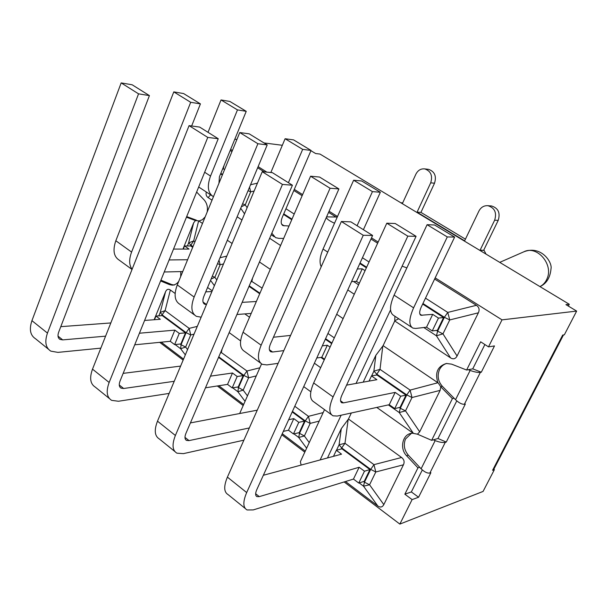 <?xml version="1.0" encoding="UTF-8"?>
<svg xmlns="http://www.w3.org/2000/svg" width="607" height="607" viewBox="0 0 607 607"><rect width="100%" height="100%" fill="white"/><g stroke="black" fill="none" stroke-linecap="round" stroke-linejoin="round"><path stroke-width="0.91" d="M406.857 267.899L402.138 266.162M363.191 382.152L375.824 355.345L383.093 345.664L437.905 382.751C434.741 372.721 437.571 366.294 446.38 363.472L451.661 364.162L466.616 370.027L480.653 341.809L488.506 346.87L502.012 319.859L435.173 277.869M502.012 319.859L576.65 311.088L565.936 304.623L569.29 304.274L320.003 154.072L315.625 153.533L310.921 150.695M234.81 139.208L236.92 139.473M264.022 142.941L282.338 145.285M266.852 172.13L258.119 166.652M232.405 150.49L230.637 149.383M337.507 216.517L329.077 211.221M302.62 194.604L294.289 189.369M337.28 217.033L326.581 216.874M334.518 223.239C329.7 221.062 326.961 219.15 326.3 217.511M378.169 242.064L371.507 237.876M344.154 481.943L399.854 524.091L483.081 491.427L494.371 469.666L493.825 469.279L492.565 470.319L562.689 335.064L564.351 334.798L576.65 311.088M488.506 346.87L494.485 345.922L481.298 372.205L480.357 372.387C477.846 372.645 474.446 371.992 470.144 370.429L468.293 369.709L472.747 368.859L484.887 344.541M399.854 524.091L412.107 499.591L404.846 494.212L411.349 491.92L422.313 469.947M406.561 455.698L408.336 455.174L419.71 467.299L417.95 467.86L406.561 455.698C399.596 448.801 402.266 434.938 410.893 433.421L413.117 433.193L376.772 407.426M404.846 494.212L417.95 467.86M492.565 470.319L494.371 469.666M412.107 499.591L418.572 497.239L411.349 491.92M196.63 192.047L204.073 199.84C206.949 203.133 207.973 207.222 207.139 212.109M205.181 216.866L202.351 219.742L198.891 221.009L202.488 223.437M180.818 271.595L180.651 276.686M178.769 281.284C177.001 283.795 174.808 285.085 172.191 285.146L169.497 284.607L160.597 280.965M174.3 285.07L171.614 284.531L160.923 280.161M452.39 398.632L440.781 386.803L440.136 390.369L419.695 431.827L417.441 434.18L431.645 440.325L452.39 398.632L454.089 398.238L442.321 386.257C438.057 381.34 437.086 375.877 439.4 369.853L439.703 369.238C441.327 366.233 443.679 364.299 446.744 363.434M327.477 457.959L341.293 428.633L348.479 419.027L401.591 457.496C404.103 459.476 404.725 461.912 403.443 464.803L383.814 504.614C382.357 507.285 380.346 507.725 377.782 505.942L345.497 481.526M351.332 412.988L348.479 419.027M434.62 279.038L476.396 305.313C479.105 307.18 479.765 309.684 478.377 312.81L457.071 356.021C455.493 358.927 453.315 359.541 450.561 357.88L394.74 320.982L383.093 345.664M394.74 320.982L394.907 316.247M324.525 409.657L300.374 461.692L301.125 465.076M281.807 434.756L304.797 452.162M217.336 385.969L243.195 405.537M159.694 342.34L183.139 360.088M305.283 451.122L282.278 433.724M303.735 386.621L310.814 391.75M320.663 367.667L314.396 363.221M336.703 314.267L343.122 318.614M354.283 294.236L347.788 289.934M370.983 239.014L377.645 243.21M243.642 404.52L218.808 385.741M229.165 332.613L240.592 340.891M249.538 317.256L244.818 313.91M259.462 261.996L270.282 269.318M280.586 245.509L269.645 238.278M293.811 190.484L302.134 195.72M328.577 212.351L335.929 216.972M183.557 359.086L161.212 342.189M154.148 319.737L165.529 291.808C166.675 289.258 168.291 288.659 170.362 290.017L175.142 293.485M212.23 290.814L207.564 287.506M182.957 249.067L193.648 222.852L195.431 220.523L186.432 217.207M227.329 240.251L232.109 243.483M241.973 219.984L237.147 216.798M212.025 200.189L208.133 197.616C206.297 196.304 205.674 194.43 206.281 191.994M230.19 150.475L231.957 151.583M257.664 167.752L264.242 171.887M333.486 456.335L336.346 450.288L341.551 454.157L263.347 475.273M358.752 483.058L364.253 481.321L369.944 469.568L364.473 471.214L358.752 483.058L353.464 479.075L253.202 509.926L247.072 509.963C242.921 507.566 242.792 501.761 246.677 492.558L363.259 235.281L372.599 235.463L256.784 489.674C255.228 493.339 255.274 495.646 256.928 496.617L259.28 496.625L359.147 467.253L353.464 479.075M369.944 469.568L341.946 448.816L336.346 450.288M359.177 482.922L363.525 486.192L369.564 484.788L375.801 471.973L373.965 464.651L370.687 469.393L364.473 482.208L363.57 481.541M401.591 457.496L373.965 464.651L344.981 443.277L339.078 444.787L336.498 450.25M359.147 467.253L364.473 471.214M372.599 235.463L350.892 221.866L341.377 221.509L227.405 477.125C223.611 486.29 223.854 492.125 228.118 494.622L245.182 508.431M363.259 235.281L341.377 221.509M437.905 382.751L410.112 390.104L380.012 369.367L373.882 371.143L371.636 375.9M369.041 381.097L371.484 375.93L376.894 379.686L346.574 385.142M394.74 408.572L400.074 407.365L406.007 395.127L400.696 396.234L394.74 408.572L389.239 404.71L337.257 416.061L332.993 415.818C328.728 413.284 328.766 406.986 333.091 396.932L407.821 236.161L416.076 236.32L341.855 395.248C340.125 399.239 340.102 401.751 341.802 402.775L343.425 402.881L395.165 392.395L389.239 404.71M406.007 395.127L376.939 374.982L371.484 375.93M388.366 404.899L399.231 412.54L413.435 433.413L417.441 434.18M440.781 386.803L438.224 382.971M419.695 431.827L405.514 410.871L400.301 408.268L399.231 412.54L405.514 410.871L412.009 397.524L410.112 390.104L406.773 394.914L400.301 408.268L399.277 407.547M395.165 392.395L400.696 396.234M416.076 236.32L395.218 223.513L386.803 223.201L313.66 382.964C309.441 392.972 309.517 399.292 313.91 401.925L331.437 414.687M407.821 236.161L386.803 223.201M432.245 330.936L437.397 330.314L443.58 317.544L438.459 318.076L432.245 330.936L426.531 327.203L415.712 328.448L412.904 328.106C408.625 325.451 408.86 318.69 413.602 307.832L447.291 236.935L454.635 237.079L421.182 307.188C419.285 311.497 419.187 314.191 420.894 315.261L432.708 314.358L426.531 327.203M443.58 317.544L422.669 304.069M423.785 327.514L436.433 335.808L442.973 333.858L449.734 319.942L447.776 312.423L425.499 298.151M432.708 314.358L438.459 318.076M454.635 237.079L434.589 224.985L427.093 224.704L394.087 295.161C389.451 305.966 389.345 312.742 393.761 315.496L411.698 327.31M447.291 236.935L427.093 224.704M359.314 283.241L356.491 281.39L351.582 281.602M366.385 267.801L359.799 263.559M357.341 268.954L362.235 268.825L356.491 281.39M362.235 268.825L365.073 270.661M357.075 225.736L372.448 191.622L380.346 192.252L363.403 229.696M380.346 192.252L361.658 180.977L353.631 180.226L323.045 249.067C319.843 256.624 319.229 262.52 321.202 266.754M372.448 191.622L353.631 180.226M324.54 359.207L321.816 357.295L316.778 357.993M278.135 363.343L266.875 364.906L262.292 364.337C257.573 361.446 257.186 355.072 261.139 345.208L330.071 188.231L338.918 188.936L270.388 344.154C268.81 348.069 268.954 350.611 270.843 351.772L272.589 352.007L283.81 350.618M331.672 343.615L325.329 339.222M322.309 345.853L327.332 345.231L321.816 357.295M327.332 345.231L330.064 347.128M338.918 188.936L319.563 177.047L310.579 176.212L243.066 332.211C239.204 342.022 239.689 348.418 244.522 351.392L260.562 363.077M330.071 188.231L310.579 176.212M290.586 335.413L273.446 337.234M293.462 433.959L299.251 432.632L304.555 421.099L298.788 422.343L293.462 433.959L288.5 430.226L283.348 431.372M243.885 440.166L183.42 453.634L176.91 453.179C172.342 450.409 171.834 444.514 175.377 435.477L282.452 184.422L292.415 185.218L185.932 433.36C184.505 436.949 184.71 439.301 186.531 440.416L189.027 440.606L249.333 427.958M304.555 421.099L292.202 411.941M293.902 433.853L298.712 437.472L304.373 435.97L298.538 432.799M309.236 442.602L304.373 435.97L310.177 423.39L308.447 416.334L305.245 420.909L299.456 433.489L298.712 437.472L306.626 448.224M288.666 419.703L293.796 418.625L288.5 430.226M293.796 418.625L298.788 422.343M292.415 185.218L272.353 172.646L262.247 171.705L157.494 421.167C154.034 430.151 154.633 436.069 159.3 438.929L174.801 451.471M282.452 184.422L262.247 171.705M257.262 410.173L190.408 422.92M283.651 238.422L278.803 238.354L275.57 237.633L271.83 233.194M291.747 219.719L283.522 214.415M288.408 182.707L302.673 149.375L311.042 150.43L282.24 217.397C280.646 221.532 280.889 224.264 282.968 225.592L289.023 226.009M311.042 150.43L293.583 139.891L285.1 138.737L270.843 172.502M302.673 149.375L285.1 138.737M251.192 313.424L236.935 314.502M259.713 293.75L249.022 286.337M262.141 288.128L251.275 281.087M201.152 317.188L196.38 316.338C191.273 313.144 190.522 306.71 194.134 297.043L257.892 143.73L267.217 144.906L203.785 296.535C202.336 300.374 202.632 302.939 204.673 304.221L206.456 304.562M242.14 302.369L256.359 301.497M267.217 144.906L249.204 133.844L239.757 132.554L177.274 284.918C173.746 294.539 174.581 300.981 179.786 304.251L194.498 314.965M257.892 143.73L239.757 132.554M211.911 291.572L205.743 291.861M232.2 387.896L238.24 386.932L243.202 375.612L237.178 376.499L232.2 387.896L227.542 384.39L205.477 387.805M169.148 393.419L118.479 401.25L111.658 400.37C106.749 397.289 105.906 391.325 109.146 382.463L207.769 137.41L218.239 138.73L120.057 381.006C118.76 384.527 119.086 386.902 121.051 388.139L123.669 388.495L174.232 381.302M243.202 375.612L218.55 357.341M232.663 387.82L237.876 391.743L243.179 390.149L237.496 387.054M247.459 395.878L243.179 390.149L248.604 377.804L246.973 370.998L243.847 375.414L238.437 387.759L237.876 391.743L245.053 401.326M259.857 367.789L246.973 370.998L220.781 352.151M210.485 376.143L232.489 373.009L227.542 384.39M232.489 373.009L237.178 376.499M218.239 138.73L199.65 127.083L189.065 125.634L92.507 369.147C89.343 377.956 90.261 383.943 95.253 387.091L109.366 398.518M207.769 137.41L189.065 125.634M180.62 366.089L123.145 373.373M222.352 174.998L220.607 173.883M241.336 206.775L245.228 204.893L250.699 191.842L249.545 187.161M224.62 169.459L222.769 168.609M213.452 196.706L213.421 196.691C207.844 193.163 206.881 186.281 210.53 176.06L237.466 109.897L246.23 111.324L219.415 176.796L218.96 183.268M246.23 111.324L229.878 101.452L221.024 99.943L208.011 132.318M237.466 109.897L221.024 99.943M183.291 249.067L184.551 245.964L189.02 249.067L173.526 249.06M182.76 271.541L164.239 271.989M192.7 247.315L190.788 245.987L184.551 245.964M194.953 241.821L193.663 240.933L198.641 220.834L195.431 220.523M190.279 245.987L193.663 240.933L188.625 242.921L187.373 245.972M211.099 279.053L214.878 277.308L212.291 276.208M216.79 279.956L214.878 277.308L220.144 264.735L219.006 260.16M132.106 269.28C129.048 265.168 128.874 259.432 131.59 252.08L190.689 102.302L200.424 103.888L191.645 125.99M169.118 259.94L187.601 259.743M200.424 103.888L183.61 93.561L173.792 91.885L115.831 240.744C112.591 250.175 113.729 256.647 119.245 260.168L132.03 269.47M190.689 102.302L173.792 91.885M154.482 319.714L155.961 316.072L160.286 319.282L144.595 320.443M174.619 344.601L180.871 343.957L185.507 332.848L179.27 333.41L174.619 344.601L170.241 341.301L134.724 344.806M100.83 348.145L57.9 352.379L50.821 351.134C45.616 347.796 44.501 341.779 47.46 333.091L138.548 93.842L149.421 95.603L58.659 332.204C57.468 335.656 57.908 338.053 59.994 339.396L62.718 339.89L105.58 336.164M185.507 332.848L162.281 315.625L155.961 316.072M175.097 344.548L180.658 348.729L185.643 347.06L190.719 334.95L189.172 328.372L165.112 310.632L160.24 312.385L158.822 315.868M139.42 333.22L174.869 330.132L170.241 341.301M174.869 330.132L179.27 333.41M149.421 95.603L132.144 84.775L121.172 82.909L31.936 320.671C29.045 329.305 30.229 335.33 35.502 338.736L48.378 349.162M138.548 93.842L121.172 82.909M110.823 322.947L60.791 326.657M431.645 440.325L437.996 438.512L456.775 400.87M466.616 370.027L468.293 369.709M408.336 455.174C404.224 450.219 403.276 444.832 405.506 439.013L411.409 433.322M196.418 220.189L186.683 216.6M486.002 254.09L484.105 250.38L480.114 250.152L481.639 251.465M465.432 239.15L420.939 212.389L417.07 212.177L464.628 240.827L478.938 211.024C480.987 207.222 483.984 205.447 487.945 205.705C494.72 207.86 496.958 212.693 494.644 220.212L480.114 250.152M483.726 250.152L498.203 220.387C500.502 212.913 498.279 208.11 491.526 205.97L490.714 205.91M400.779 202.746L402.471 203.383L415.894 174.171C417.927 170.271 420.886 168.511 424.779 168.905C430.879 171.106 432.852 175.742 430.697 182.828L417.07 212.177M420.939 212.389L434.521 183.208C436.668 176.167 434.695 171.553 428.618 169.368L427.943 169.285M419.71 467.299L421.114 468.794C424.445 472.034 427.366 473.445 429.885 473.043L430.879 472.709L418.572 497.239M454.089 398.238L455.546 399.717C458.975 402.942 461.919 404.452 464.37 404.262L465.334 404.027L446.251 442.063L445.272 442.351C442.7 442.822 439.331 442.237 435.166 440.599L433.383 439.832M568.357 306.08L569.29 304.274M472.747 368.859L481.298 372.205M437.996 438.512L446.251 442.063M169.497 284.607L171.614 284.531M440.743 386.583L442.321 386.257M320.139 459.939L341.134 415.211M356.043 383.434L390.551 309.919M383.814 504.614L369.564 484.788L364.473 482.208L363.525 486.192L377.782 505.942M341.225 449.005L341.733 447.936L370.687 469.393L375.801 471.973L403.443 464.803M341.293 428.633L339.078 444.787L341.733 447.936L344.981 443.277L348.183 419.331M259.28 496.625L255.653 493.726M246.677 492.558L227.405 477.125M376.234 375.103L380.012 369.367L382.805 345.96M375.824 355.345L373.882 371.143L376.712 374.094L406.773 394.914L412.009 397.524L440.136 390.369M343.425 402.881L340.573 400.825M333.091 396.932L313.66 382.964M422.942 303.5L444.377 317.302L437.632 331.217L436.425 330.428M476.396 305.313L447.776 312.423L444.377 317.302L449.734 319.942L478.377 312.81M457.071 356.021L442.973 333.858L437.632 331.217L436.433 335.808L450.561 357.88M421.948 315.405L419.869 314.047M413.602 307.832L394.087 295.161M394.709 320.716L398.761 318.781M360.057 262.998L366.643 267.239M369.048 261.989L362.447 257.755M353.562 281.519L358.593 284.812M327.734 252.11L323.045 249.067M325.58 338.676L331.923 343.076M320.891 357.424L324.267 359.799M334.305 337.864L327.947 333.478M272.589 352.007L269.394 349.715M261.139 345.208L243.066 332.211M292.437 411.417L305.245 420.909L310.177 423.39L319.221 421.091M323.159 412.601L308.447 416.334L294.79 406.265M189.027 440.606L184.983 437.381M175.377 435.477L157.494 421.167M283.757 213.861L291.99 219.165M294.205 214.036L285.958 208.755M284.19 225.872L281.64 224.211M249.249 285.814L259.94 293.219M250.729 282.354L251.935 281.094L252.542 278.135M206.471 304.524L203.042 302.066M194.134 297.043L177.274 284.918M218.77 356.833L243.847 375.414L248.604 377.804L256.275 375.892M220.227 353.426L221.426 352.159L222.071 349.131M123.669 388.495L119.275 384.99M109.146 382.463L92.507 369.147M220.827 173.344L222.572 174.467M248.066 190.697L250.699 191.842L254.128 191.03M247.14 207.685L245.228 204.893L242.595 203.762M222.435 169.421L223.293 168.609L224.036 165.506M257.444 183.139L250.547 184.756M208.133 197.616L210.553 194.801M210.53 176.06L204.658 172.244M240.713 208.262L244.553 213.839M193.648 222.852L188.625 242.921L192.912 246.791M210.553 280.358L214.392 285.662M217.549 263.635L220.144 264.735L223.52 263.924M131.59 252.08L115.831 240.744M226.806 256.101L220.022 257.725M161.758 315.663L162.099 314.836L186.114 332.636L181.061 344.753L180.097 344.032M165.529 291.808L160.24 312.385L162.099 314.836L165.112 310.632L170.362 290.017M187.555 349.586L185.643 347.06L181.061 344.753L180.658 348.729L185.332 354.875M197.298 326.384L189.172 328.372L186.114 332.636L190.719 334.95L194.043 334.131M62.718 339.89L58.022 336.149M47.46 333.091L31.936 320.671M484.105 250.38L480.494 250.38M498.203 220.387L494.644 220.212M434.521 183.208L430.697 182.828M402.115 203.17L402.555 203.201M429.885 473.043L445.272 442.351M464.37 404.262L480.357 372.387M470.144 370.429L455.546 399.717M435.166 440.599L421.114 468.794M547.066 278.681C545.549 282.293 543.182 284.933 539.949 286.603C546.52 283.628 550.2 277.657 551.019 268.711C552.499 262.262 541.118 245 523.856 251.799C536.846 244.925 553.759 264.311 547.066 278.681M172.191 285.146L172.707 285.131M261.564 363.919L239.666 413.526M256.928 496.617L256.192 496.025M341.802 402.775L341.195 402.335M420.894 315.261L420.423 314.957M270.843 351.772L270.168 351.286M186.531 440.416L185.704 439.756M282.968 225.592L282.392 225.212M274.091 236.654L271.162 234.734M204.673 304.221L203.937 303.697M121.051 388.139L120.156 387.425M211.835 195.651L198.686 186.986M59.994 339.396L59.038 338.638M491.526 205.97L487.945 205.705M428.618 169.368L424.779 168.905M402.707 202.875L400.908 202.753M493.703 469.492L563.486 334.935M499.728 262.368L523.856 251.799"/></g></svg>
